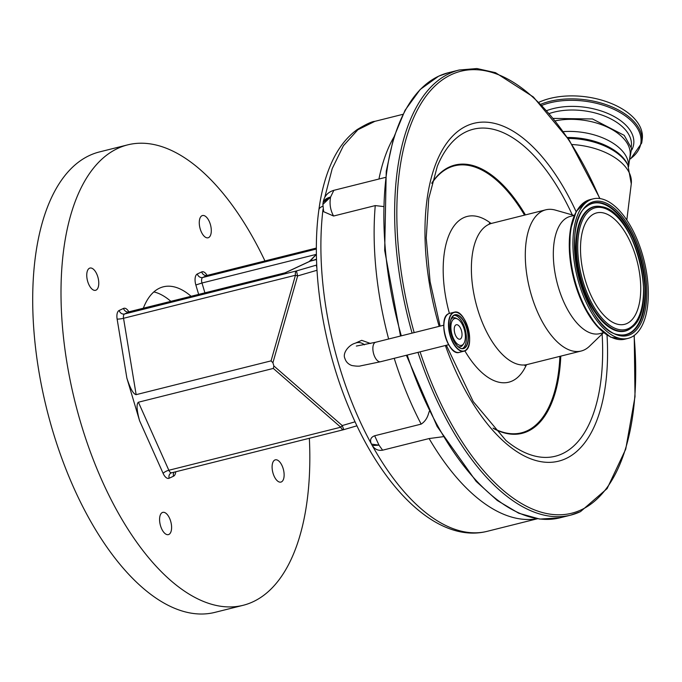 <?xml version="1.0" encoding="UTF-8"?>
<svg xmlns="http://www.w3.org/2000/svg" width="682" height="682" viewBox="0 0 682 682"><rect width="100%" height="100%" fill="white"/><g stroke="black" fill="none" stroke-linecap="round" stroke-linejoin="round"><path stroke-width="1.02" d="M370.514 343.498L361.716 340.335L355.152 343.242A10.051 8.781 -115 0 1 356.541 342.748A10.051 8.781 -115 0 1 364.469 344.819M462.064 345.152A13.81 6.607 -104.1 0 1 452.055 334.794A13.81 6.607 -104.1 0 1 454.195 318.767A13.81 6.607 -104.1 0 1 457.477 318.963A13.81 6.607 -104.1 0 1 464.544 330.352A13.81 6.607 -104.1 0 1 463.675 343.728A13.81 6.607 -104.1 0 1 462.064 345.152M461.399 330.429A7.434 3.563 -104.1 0 1 459.932 339.176A7.434 3.563 -104.1 0 1 454.86 333.489A7.434 3.563 -104.1 0 1 456.326 324.743A7.434 3.563 -104.1 0 1 461.399 330.429M537.084 518.712A216.774 103.766 -104.1 0 1 429.106 438.552L382.611 450.188C378.237 450.887 374.793 449.344 372.278 445.576A216.774 103.766 -104.1 0 1 371.46 444.093C369.627 440.043 370.693 437.264 374.665 435.764L421.152 424.119C424.758 421.783 427.213 418.279 428.526 413.616L429.285 411.357M384.034 206.612L375.253 205.589L333.575 216.024L323.66 211.693L322.876 204.404L330.6 197.03C329.329 203.73 330.327 210.065 333.575 216.024M628.599 166.553L630.074 155.53A51.423 28.84 -172.4 0 0 622.896 137.747A51.423 28.84 -172.4 0 0 555.336 120.859M641.694 143.032A61.312 34.39 -172.4 0 0 641.856 142.026L642.256 139.051A61.312 34.39 -172.4 0 0 607.227 101.916A61.312 34.39 -172.4 0 0 538.916 102.283M333.83 190.329L330.6 197.03L323.166 202.23C324.3 196.092 327.854 192.119 333.83 190.329L385.424 177.405M374.665 435.764L378.987 445.15L382.611 450.188M429.106 438.552L443.019 436.719M372.278 445.576L378.987 445.15L371.46 444.093M559.905 356.345A137.636 65.89 -104.1 0 1 527.177 430.785A137.636 65.89 -104.1 0 1 493.086 428.1M431.791 183.33A137.636 65.89 -104.1 0 1 448.79 167.857A137.636 65.89 -104.1 0 1 524.552 215.128M491.04 223.474A85.446 40.903 75.9 0 0 463.658 217.703A85.446 40.903 75.9 0 0 449.404 313.43M464.868 350.872A85.446 40.903 75.9 0 0 512.318 380.931A85.446 40.903 75.9 0 0 526.419 364.776M603.493 332.705L589.478 346.243A72.786 34.842 -104.1 0 1 584.176 349.951A72.786 34.842 -104.1 0 1 581.132 351.034A72.786 34.842 -104.1 0 1 530.511 292.143A72.786 34.842 -104.1 0 1 542.727 210.9A72.786 34.842 -104.1 0 1 545.771 209.817A72.786 34.842 -104.1 0 1 555.395 210.107L574.133 215.444M603.672 332.663L599.7 333.66A60.442 28.934 -104.1 0 1 557.654 284.761A60.442 28.934 -104.1 0 1 567.799 217.294A60.442 28.934 -104.1 0 1 570.331 216.39L574.312 215.393M590.143 199.92A71.917 34.424 -104.1 0 1 593.152 198.854A71.917 34.424 -104.1 0 1 643.169 257.037A71.917 34.424 -104.1 0 1 631.097 337.309A71.917 34.424 -104.1 0 1 628.088 338.374A71.917 34.424 -104.1 0 1 578.072 280.191A71.917 34.424 -104.1 0 1 590.143 199.92M594.261 213.756A57.441 27.493 -104.1 0 1 596.665 212.895A57.441 27.493 -104.1 0 1 636.621 259.365A57.441 27.493 -104.1 0 1 626.971 323.481A57.441 27.493 -104.1 0 1 624.567 324.334A57.441 27.493 -104.1 0 1 584.619 277.864A57.441 27.493 -104.1 0 1 594.261 213.756M402.926 114.32L374.87 121.345L357.854 129.768L343.404 145.752L332.219 168.599L324.76 197.354M264.948 260.942A237.345 113.613 75.9 0 0 127.79 144.84A237.345 113.613 75.9 0 0 117.858 148.369A237.345 113.613 75.9 0 0 78.012 413.292A237.345 113.613 75.9 0 0 243.09 605.318A237.345 113.613 75.9 0 0 253.022 601.78A237.345 113.613 75.9 0 0 309.355 438.27M274.846 460.009A11.475 5.49 -104.1 0 1 275.332 459.839A11.475 5.49 -104.1 0 1 283.311 469.114A11.475 5.49 -104.1 0 1 281.385 481.918A11.475 5.49 -104.1 0 1 280.899 482.089A11.475 5.49 -104.1 0 1 272.919 472.814A11.475 5.49 -104.1 0 1 274.846 460.009M162.325 512.54A11.475 5.49 -104.1 0 1 162.802 512.361A11.475 5.49 -104.1 0 1 170.781 521.645A11.475 5.49 -104.1 0 1 168.855 534.449A11.475 5.49 -104.1 0 1 168.377 534.62A11.475 5.49 -104.1 0 1 160.398 525.345A11.475 5.49 -104.1 0 1 162.325 512.54M89.495 268.231A11.475 5.49 -104.1 0 1 89.973 268.06A11.475 5.49 -104.1 0 1 97.952 277.344A11.475 5.49 -104.1 0 1 96.026 290.148A11.475 5.49 -104.1 0 1 95.548 290.319A11.475 5.49 -104.1 0 1 87.569 281.035A11.475 5.49 -104.1 0 1 89.495 268.231M202.017 215.7A11.475 5.49 -104.1 0 1 202.503 215.529A11.475 5.49 -104.1 0 1 210.474 224.813A11.475 5.49 -104.1 0 1 208.556 237.617A11.475 5.49 -104.1 0 1 208.07 237.788A11.475 5.49 -104.1 0 1 200.09 228.504A11.475 5.49 -104.1 0 1 202.017 215.7M191.148 296.338A90.979 43.554 75.9 0 0 163.339 286.815A90.979 43.554 75.9 0 0 159.528 288.171A90.979 43.554 75.9 0 0 143.297 308.324M128.898 311.913A9.497 4.544 75.9 0 0 123.536 308.417A4.748 4.152 -115 0 0 128.932 311.938L124.55 313.984A4.748 2.276 75.9 0 0 123.536 318.289L136.144 394.656C133.374 394.153 130.288 388.655 126.878 378.152L139.58 420.743C136.69 410.121 136.289 403.94 138.403 402.218L273.32 368.433L273.857 365.953L342.236 425.559L340.753 427.213L273.32 368.433M127.79 144.84L99.487 151.924A237.345 113.613 75.9 0 0 89.555 155.453A237.345 113.613 75.9 0 0 49.709 420.376A237.345 113.613 75.9 0 0 214.787 612.402L243.09 605.318M119.154 310.463A4.748 4.152 -115 0 0 124.55 313.984L296.465 270.942A4.748 2.276 75.9 0 0 295.451 275.247A4.748 0.486 15.9 0 0 297.633 275.929L272.911 362.756L271.069 360.872L295.451 275.247L123.536 318.289A4.748 0.699 170.6 0 1 117.125 319.074A9.497 4.544 -104.1 0 1 119.154 310.463L123.536 308.417M316.738 265.017A11.074 0.895 -16.6 0 1 316.295 265.145L296.465 270.942L297.633 275.929L317.011 270.268M136.144 394.656L271.069 360.872M272.911 362.756L273.857 365.953M355.075 421.8L342.236 425.559L343.771 429.634M284.948 272.868L128.932 311.938A4.748 2.276 -104.1 0 1 129.128 311.87A4.748 2.276 -104.1 0 1 129.341 311.836M153.876 291.913A90.979 43.554 -104.1 0 1 170.935 301.401M316.533 259.518L309.773 261.283M309.372 261.47L316.525 259.177M443.777 325.195L375.697 342.245A10.051 4.808 75.9 0 0 373.71 354.052A10.051 4.808 75.9 0 0 380.573 361.733L360.769 365.833C359.371 366.379 356.422 366.277 351.912 365.535C348.323 364.273 345.996 361.929 344.922 358.51C342.219 353.088 348.937 344.879 355.152 343.242M455.261 351.759A19.957 9.557 -104.1 0 1 444.962 335.254A19.957 9.557 -104.1 0 1 446.267 315.851M448.679 313.703A20.093 9.616 -104.1 0 1 449.515 313.396L448.645 313.711C437.298 317.659 447.938 356.498 459.276 352.389A20.093 9.616 -104.1 0 1 445.303 336.132A20.093 9.616 -104.1 0 1 448.679 313.703M464.74 350.932A20.093 9.616 -104.1 0 1 463.896 351.23A20.093 9.616 -104.1 0 1 449.924 334.973A20.093 9.616 -104.1 0 1 453.3 312.544A20.093 9.616 -104.1 0 1 454.135 312.245A20.093 9.616 -104.1 0 1 460.094 314.189M468.236 346.703A20.093 9.616 -104.1 0 1 464.8 350.906M453.53 312.697A19.889 9.522 -104.1 0 1 467.946 327.607A19.889 9.522 -104.1 0 1 464.86 350.693A19.889 9.522 -104.1 0 1 450.444 335.774A19.889 9.522 -104.1 0 1 453.53 312.697M454.229 315.024A17.451 8.355 -104.1 0 1 466.872 328.11A17.451 8.355 -104.1 0 1 464.161 348.366A17.451 8.355 -104.1 0 1 451.518 335.28A17.451 8.355 -104.1 0 1 454.229 315.024M454.161 315.237A17.246 8.252 -104.1 0 1 454.834 315.007A17.246 8.252 -104.1 0 1 466.829 328.963A17.246 8.252 -104.1 0 1 463.931 348.212A17.246 8.252 -104.1 0 1 463.206 348.468A17.246 8.252 -104.1 0 1 458.244 346.925M454.033 315.297A17.246 8.252 -104.1 0 1 465.38 330.148A17.246 8.252 -104.1 0 1 462.37 348.579M451.186 318.707A17.246 8.252 -104.1 0 1 454.11 315.263L454.834 315.007M463.675 343.728L462.754 345.041A14.944 7.152 -104.1 0 1 461.006 346.575A14.944 7.152 -104.1 0 1 457.946 346.584M451.075 319.142A14.944 7.152 -104.1 0 1 452.498 318.034A14.944 7.152 -104.1 0 1 456.045 318.238L457.477 318.963M421.152 424.119A216.774 103.766 -104.1 0 1 394.222 358.314M388.638 339.005A216.774 103.766 -104.1 0 1 375.253 205.589M323.012 209.314A216.774 103.766 75.9 0 0 366.566 434.835A216.774 103.766 75.9 0 0 487.153 531.338C438.228 543.716 382.977 489.736 349.406 408.927C322.663 345.842 310.719 268.589 318.869 209.894A9.497 5.328 7.6 0 1 322.739 206.314M567.415 137.474A53.46 29.982 -172.4 0 1 622.052 156.621A53.46 29.982 -172.4 0 1 627.841 164.891L631.268 183.85A56.359 31.611 -172.4 0 0 623.382 164.55A56.359 31.611 -172.4 0 0 572.01 144.516M628.48 166.306A54.33 30.468 -172.4 0 0 622.598 157.9A54.33 30.468 -172.4 0 0 568.063 138.437M628.565 166.493A51.423 28.84 -172.4 0 0 621.285 149.827A51.423 28.84 -172.4 0 0 563.375 131.617M631.234 146.86L631.319 146.212A51.423 28.84 -172.4 0 0 604.687 116.102A51.423 28.84 -172.4 0 0 549.291 113.519M546.751 110.612A53.511 30.008 7.6 0 1 605.795 112.632A53.511 30.008 7.6 0 1 633.569 144.934A53.511 30.008 7.6 0 1 631.839 149.861M630.773 158.514A60.485 33.921 -172.4 0 0 640.739 143.885A60.485 33.921 -172.4 0 0 608.941 107.227A60.485 33.921 -172.4 0 0 541.917 105.36M630.628 158.88L641.685 143.084L641.856 142.026A61.312 34.39 -172.4 0 0 608.259 105.412A61.312 34.39 -172.4 0 0 540.843 104.244M378.945 179.034A193.04 92.411 -104.1 0 1 393.804 137.235M322.876 204.404L323.021 203.321A15.822 8.875 7.6 0 1 330.6 197.03M401.314 335.825A229.433 109.828 -104.1 0 1 438.824 76.12A229.433 109.828 -104.1 0 1 448.424 72.71L438.603 76.196L420.189 89.47L405.023 110.331L393.574 137.952L386.234 171.344L384.682 250.396L400.513 336.03M412.09 333.131A229.433 109.828 -104.1 0 1 449.608 73.426A229.433 109.828 -104.1 0 1 459.208 70.007L448.424 72.71M414.179 332.603A227.856 109.069 -104.1 0 1 451.407 74.594A227.856 109.069 -104.1 0 1 599.717 198.522M634.038 335.578A227.856 109.069 -104.1 0 1 581.166 509.872A227.856 109.069 -104.1 0 1 420.069 351.844M439.174 326.346A174.166 83.374 -104.1 0 1 466.693 125.88A174.166 83.374 -104.1 0 1 576.12 211.667M607.023 335.109A174.166 83.374 -104.1 0 1 565.881 458.594A174.166 83.374 -104.1 0 1 445.38 345.51M440.112 326.115L430.095 281.606L426.224 237.967L428.739 198.496L437.307 166.331A168.573 80.698 -104.1 0 1 466.309 131.711A168.573 80.698 -104.1 0 1 572.3 214.915M602.121 334.035A168.573 80.698 -104.1 0 1 562.309 453.743A168.573 80.698 -104.1 0 1 505.959 440.495L473.223 401.57L446.352 345.262M431.911 182.887A138.284 66.197 -104.1 0 1 449.14 167.107A138.284 66.197 -104.1 0 1 525.43 214.907M560.792 356.123A138.284 66.197 -104.1 0 1 527.894 431.271A138.284 66.197 -104.1 0 1 493.393 428.441M581.132 351.034L527.229 364.529A72.786 34.842 -104.1 0 1 476.599 305.638A72.786 34.842 -104.1 0 1 488.824 224.395A72.786 34.842 -104.1 0 1 491.867 223.312L489.301 223.466M587.057 200.696A71.917 34.424 -104.1 0 1 590.066 199.621L586.878 200.755L576.23 211.463L570.28 230.311L569.641 254.667L574.338 281.129L583.707 305.937L596.418 325.561L610.791 337.24L625.002 339.15A71.917 34.424 -104.1 0 1 574.977 280.967A71.917 34.424 -104.1 0 1 587.057 200.696M590.953 202.648A69.07 33.06 -104.1 0 1 641.003 254.429A69.07 33.06 -104.1 0 1 630.287 334.581A69.07 33.06 -104.1 0 1 580.237 282.8A69.07 33.06 -104.1 0 1 590.953 202.648M590.621 203.927A67.893 32.506 -104.1 0 1 639.827 254.838A67.893 32.506 -104.1 0 1 629.29 333.634A67.893 32.506 -104.1 0 1 618.898 334.726C584.883 331.904 558.098 224.924 586.767 206.407A67.893 32.506 -104.1 0 1 590.621 203.927M586.563 206.578A67.654 32.386 -104.1 0 1 590.194 204.276A67.654 32.386 -104.1 0 1 639.23 255.008A67.654 32.386 -104.1 0 1 628.727 333.532A67.654 32.386 -104.1 0 1 618.634 334.666M631.575 327.667A64.151 30.707 -104.1 0 1 631.37 327.837A64.151 30.707 -104.1 0 1 627.73 330.182A64.151 30.707 -104.1 0 1 581.243 282.075A64.151 30.707 -104.1 0 1 591.192 207.635A64.151 30.707 -104.1 0 1 601.013 206.603A64.151 30.707 -104.1 0 1 601.277 206.655M601.541 206.714C634.754 210.508 659.289 308.494 631.779 327.496A63.912 30.596 -104.1 0 1 628.156 329.824A63.912 30.596 -104.1 0 1 581.84 281.905A63.912 30.596 -104.1 0 1 591.754 207.737A63.912 30.596 -104.1 0 1 601.541 206.714L601.013 206.603M592.752 208.683A62.744 30.034 -104.1 0 1 638.224 255.733A62.744 30.034 -104.1 0 1 628.489 328.545A62.744 30.034 -104.1 0 1 583.016 281.504A62.744 30.034 -104.1 0 1 592.752 208.683M610.441 336.806A71.09 34.032 -104.1 0 1 573.511 277.906A71.09 34.032 -104.1 0 1 578.327 208.547M580.271 511.722A229.433 109.828 -104.1 0 1 570.663 515.14A229.433 109.828 -104.1 0 1 417.972 352.372M634.234 335.433L635.01 396.66L625.735 449.157L607.108 488.593L580.484 511.645L570.663 515.14L559.888 517.834A229.433 109.828 -104.1 0 1 407.197 355.066M207.516 275.34A4.748 2.276 75.9 0 0 207.302 275.375L316.38 248.06L207.106 275.443L202.725 277.497L316.38 249.032M206.152 275.554L207.302 275.375A4.748 2.276 75.9 0 0 207.106 275.443A4.748 4.152 65 0 1 201.71 271.922A9.497 4.544 -104.1 0 1 207.072 275.426M309.261 261.513L316.414 254.335L201.983 283.004A4.748 2.276 -104.1 0 1 202.725 277.497A4.748 4.152 65 0 1 197.328 273.968L201.71 271.922M204.932 292.893L201.983 283.004L195.853 284.991A9.497 4.544 75.9 0 1 197.328 273.968M198.675 294.454L195.853 284.991M174.089 472.14A4.748 4.152 -115 0 0 173.552 476.181A9.497 4.544 75.9 0 0 175.76 471.722M173.552 476.181L169.162 478.227A9.497 4.544 -104.1 0 1 163.126 473.393L139.58 420.743M126.878 378.152L117.125 319.074M138.403 402.218L168.838 470.265L340.753 427.213A4.748 2.276 75.9 0 0 343.575 429.703A4.748 2.276 75.9 0 0 343.728 429.651M316.295 265.145L316.883 268.077M171.855 472.686A4.748 2.276 75.9 0 1 171.659 472.754A4.748 2.276 75.9 0 1 168.838 470.265A4.748 1.449 -24.1 0 0 163.126 473.393M171.549 472.771A4.748 4.152 -115 0 0 171.199 472.916A4.748 4.152 -115 0 0 169.162 478.227M316.422 254.693A87.023 41.662 75.9 0 0 310.975 260.567A4.748 2.276 75.9 0 1 310.429 261.044L285.264 272.8M380.573 361.733L448.662 344.691M459.276 352.389L464.766 350.923C476.121 346.968 465.482 308.128 454.135 312.245L449.515 313.396M463.206 348.468C455.755 351.273 443.385 324.027 454.135 315.255M375.697 342.245L356.345 346.064M537.373 518.763L487.153 531.338M631.268 183.85L626.818 220.013M553.375 118.412L592.47 118.958L624.209 135.351L631.609 148.454L629.264 161.6M323.021 203.321L323.166 202.23M599.955 198.556L569.317 140.339L533.367 96.972L495.49 72.667L476.914 68.541L459.208 70.007M527.229 364.529L524.893 365.603M545.771 209.817L491.867 223.312M593.152 198.854L590.066 199.621M628.088 338.374L625.002 339.15M559.888 517.834L539.82 519.087L518.729 513.222L497.289 500.503L476.13 481.373L437.119 426.463L406.395 355.271M318.869 209.894C321.094 193.236 324.913 178.471 330.327 165.598C336.942 149.793 345.893 137.781 357.189 129.571C366.046 124.209 371.946 121.464 374.87 121.345M171.199 472.916L343.575 429.703A4.748 4.748 0 0 0 343.754 429.66L356.959 425.798M127.977 312.049L285.085 272.817M285.016 272.834L309.781 261.274"/></g></svg>
